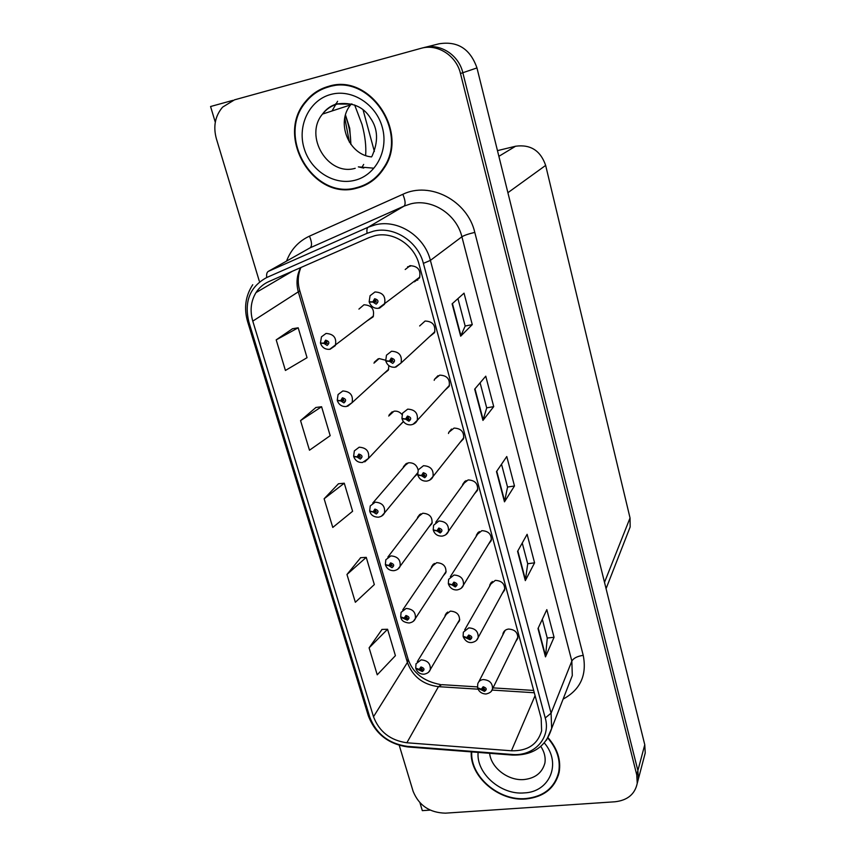 <?xml version="1.0" encoding="UTF-8"?>
<svg xmlns="http://www.w3.org/2000/svg" width="856" height="856" viewBox="0 0 856 856"><rect width="100%" height="100%" fill="white"/><g stroke="black" fill="none" stroke-linecap="round" stroke-linejoin="round"><path stroke-width="1.28" d="M367.62 320.54L373.088 316.902C374.789 309.294 371.739 305.25 363.961 304.779L358.921 309.102M418.145 470.083C416.872 465.022 413.673 462.582 408.526 462.764L403.54 466.606L403.187 467.761M385.617 360.237L379.133 358.568L373.954 363.147M428.867 526.996L431.938 523.615C432.697 517.142 429.637 513.686 422.768 513.236L417.707 517.163L417.375 518.394M443.173 575.949L445.858 572.707C446.458 566.49 443.408 563.141 436.71 562.681L431.595 566.672L431.296 567.967M402.01 414.539C399.827 411.907 397.152 410.805 393.985 411.212L388.71 416.027M414.475 281.827L419.483 277.922C421.12 270.143 417.995 266.077 410.11 265.724L405.198 269.501M459.843 442.68L463.513 438.839C464.359 432.002 461.213 428.428 454.076 428.086L448.801 432.323L448.469 433.489M474.395 493.944L477.52 490.285C478.183 483.726 475.048 480.27 468.114 479.927L462.775 484.239L462.465 485.491M488.53 544.159L491.226 540.682C491.729 534.369 488.605 531.041 481.864 530.677L476.46 535.043L476.182 536.38M429.391 336.772L434.506 332.695C435.832 325.248 432.697 321.364 425.09 321.032L419.643 325.965M502.29 593.358L504.644 590.062C505.008 583.985 501.894 580.764 495.324 580.379L489.889 584.776L489.643 586.178M444.853 390.315L449.175 386.313C450.245 379.197 447.1 375.463 439.738 375.142L434.559 379.251L434.195 380.332M457.115 623.928L459.479 620.835C459.94 614.833 456.911 611.601 450.374 611.12L445.216 615.143L444.949 616.502M515.708 641.572L517.773 638.448C518.019 632.595 514.927 629.47 508.507 629.053C505.671 629.492 503.852 630.958 503.039 633.461L502.825 634.938M644.054 757.421L645.231 752.97L644.771 744.741L476.963 67.934C470.244 48.846 457.575 40.799 438.968 43.817L424.811 47.38M232.864 100.366L210.565 106.519L215.284 122.215M399.249 745.341L413.116 791.318C418.916 805.507 429.712 812.783 445.495 813.157L614.993 801.772C627.523 800.339 634.938 794.186 637.239 783.304L636.746 774.83L460.475 73.52L462.829 72.717C458.73 54.773 439.781 42.768 423.474 47.711C439.781 42.768 458.73 54.773 462.829 72.717L637.88 770.55L462.829 72.717L476.963 67.934M637.217 783.422L638.373 778.981L637.88 770.55L638.373 778.981L637.217 783.422M419.964 802.789L422.318 810.643L430.151 810.108M414.186 477.027L417.589 473.807M383.584 373.858L388.303 370.188L388.892 365.619M399.099 425.999L403.444 421.644M497.464 150.635L515.59 146.226C530.527 144.215 540.543 150.603 545.657 165.401L630.037 517.966L630.166 526.932L627.951 532.625M410.27 266.216L407.595 266.794M328.479 86.37C319.363 88.949 311.755 93.957 305.667 101.404C274.797 136.446 313.457 201.074 356.695 188.181C368.251 185.238 377.389 178.53 384.109 168.065C409.403 131.984 369.567 72.739 328.479 86.37M329.774 86.039L322.701 89.003M471.271 751.878C469.623 776.51 498.727 801.58 525.948 798.969C543.902 797 554.956 788.173 559.107 772.476C561.226 760.288 557.556 748.711 548.086 737.765M374.842 235.7C392.958 231.088 414.261 244.837 419.055 264.301L541.174 718.323L541.623 730.821C537.6 744.485 527.542 751.14 511.428 750.787L406.868 742.773C390.379 740.419 379.251 731.741 373.505 716.729L252.777 321.128C249.781 310.685 250.851 301.184 255.987 292.613C259.143 287.68 263.381 284.021 268.688 281.645L369.086 237.594L374.842 235.7M373.591 231.152L367.106 233.303L266.708 277.526C249.941 286.728 243.992 301.537 248.861 321.963L369.771 717.082C376.244 733.945 388.742 743.703 407.263 746.357L511.738 754.446C533.759 756.725 551.232 738.214 545.24 717.959L423.378 263.359C417.995 241.424 393.974 225.941 373.591 231.152M542.319 619.305L547.262 638.127L545.486 656.862L554.057 637.281L546.824 609.633L537.996 628.55L545.486 656.862M547.241 638.041L554.057 637.281M522.246 543.025L527.713 563.815L525.317 580.614L534.583 562.831L527.114 534.305L517.58 551.371L525.317 580.614M527.692 563.74L534.583 562.831M457.949 298.616L465.172 326.061L460.667 336.183L472.266 324.617L464.038 293.159L452.107 303.848L460.667 336.183M465.161 326.018L472.266 324.617M480.098 382.803L486.7 407.905L482.945 420.403L493.719 406.621L485.759 376.18L474.673 389.159L482.945 420.403M486.69 407.852L493.719 406.621M501.52 464.23L507.544 487.118L504.484 501.83L514.477 485.983L506.773 456.526L496.491 471.613L504.484 501.83M507.522 487.043L514.477 485.983M460.475 73.52C456.334 55.469 437.288 43.389 420.885 48.364L234.512 99.842L222.603 107.128C215.156 115.892 213.058 126.378 216.333 138.586L259.261 281.003M382.022 629.438L369.107 647.864L377.229 674.806L395.408 655.675L387.575 629.256L381.84 629.449M315.939 407.467L300.552 420.606L309.476 450.213L330.181 435.683L321.589 406.728L315.757 407.499M292.495 328.747L276.199 339.875L285.423 370.455L307.047 357.69L298.188 327.795L292.313 328.779M360.665 557.705L346.969 574.483L355.347 602.271L374.329 584.573L366.25 557.352L360.483 557.716M324.124 498.77L332.781 527.446L352.597 511.278L344.273 483.212L338.462 483.768L324.124 498.77L344.273 483.212M300.552 420.606L321.589 406.728M276.199 339.875L298.188 327.795M346.969 574.483L366.25 557.352M369.107 647.864L387.575 629.256M557.031 777.762L558.551 774.787M360.173 186.619L367.278 184.104M415.866 668.493L422.297 671.532C424.918 669.681 424.469 668.151 420.959 666.942L419.215 669.392L420.66 669.306L421.355 668.322L422.586 669.627L421.89 670.162L419.28 669.595M421.238 668.343L420.66 669.306M419.215 669.392L415.706 668.129L416.016 663.796L421.131 659.869C427.647 660.415 430.696 663.657 430.279 669.595L428.685 672.078M421.323 668.333L420.681 669.381M477.712 688.138L484.453 691.37C487.171 689.519 486.743 687.978 483.169 686.747L481.34 689.198L482.827 689.112L483.554 688.138L484.796 689.401L484.068 689.979L481.393 689.401M483.276 688.203L482.827 689.112M481.34 689.198L477.573 687.764L477.755 683.858C478.536 681.387 480.344 679.953 483.18 679.557C489.6 680.038 492.714 683.184 492.51 688.984L491.205 691.38M483.362 688.181L482.848 689.198M400.865 617.272L407.317 620.172C409.938 618.235 409.489 616.673 405.947 615.485L404.203 618.021L405.658 617.904L406.354 616.898L405.658 617.904M406.354 616.898L407.584 618.246L406.9 618.77L404.257 618.225M404.203 618.021L400.704 616.909L401.079 612.361L406.151 608.456C412.838 608.98 415.909 612.34 415.363 618.514L413.362 621.263M406.418 616.887L405.68 617.989M385.542 564.917L388.913 565.709L391.995 567.678C394.637 565.655 394.167 564.051 390.593 562.874L388.849 565.506L390.315 565.367L391.01 564.318L392.251 565.709L388.913 565.709M391.106 564.307L390.315 565.367M388.849 565.506L385.371 564.553L385.821 559.76L390.839 555.897C397.719 556.411 400.801 559.888 400.094 566.308L397.612 569.336M391.192 564.307L390.336 565.452M369.888 511.385L373.216 512.016L376.33 513.985C378.983 511.877 378.502 510.24 374.896 509.085L373.152 511.802L374.628 511.642L375.324 510.561L376.565 512.006L373.216 512.016M375.559 510.55L374.628 511.642M373.152 511.802L369.685 511.032L370.241 505.95L375.185 502.162C382.258 502.665 385.35 506.271 384.472 512.958L381.423 516.232M375.645 510.561L374.65 511.728M463.267 636.661L470.019 639.742C472.747 637.806 472.309 636.233 468.703 635.024L466.873 637.56L468.36 637.452L469.099 636.436L470.351 637.741L469.623 638.319L466.927 637.763M468.906 636.479L468.36 637.452M466.873 637.56L463.107 636.286L463.353 632.188L468.756 627.876C475.337 628.325 478.461 631.567 478.14 637.602L476.471 640.32M468.992 636.457L468.382 637.538M448.501 584.027L452.139 584.969L455.264 586.948C458.003 584.937 457.553 583.321 453.915 582.123L452.075 584.755L453.584 584.627L454.311 583.578L455.574 584.926L454.857 585.504L453.605 584.712L452.139 584.969M454.236 583.589L453.584 584.627M452.075 584.755L448.33 583.653L448.63 579.33L454.001 575.029C460.753 575.467 463.899 578.817 463.449 585.087L461.298 588.158M454.322 583.578L453.605 584.712M433.393 530.196L437.009 530.966L440.166 532.967C442.916 530.859 442.456 529.211 438.786 528.024L436.945 530.752L438.465 530.602L439.192 529.511L440.466 530.913L439.749 531.48L438.486 530.688L437.009 530.966M439.235 529.5L438.465 530.602M436.945 530.752L433.211 529.832L433.596 525.242L438.914 520.994C445.858 521.4 449.015 524.878 448.405 531.405L445.676 534.818M439.331 529.5L438.486 530.688M389.116 414.935L392.241 411.768M417.963 475.134L421.526 475.722L424.715 477.734C427.486 475.529 427.016 473.85 423.303 472.683L421.462 475.497L422.992 475.326L423.731 474.203L425.004 475.647L424.298 476.214L423.014 475.412L421.526 475.722M423.923 474.192L422.992 475.326M421.462 475.497L417.749 474.78L418.231 469.891L423.474 465.707C430.632 466.103 433.799 469.709 433.008 476.525L429.573 480.237M424.009 474.192L423.014 475.412M345.482 114.982L349.719 128.293L350.949 144.482M363.094 109.943L374.372 151.437M350.757 144.225C350.778 134.403 348.959 124.848 345.321 115.56M349.419 142.246L344.775 117.935M328.629 86.916C369.3 73.423 408.719 132.081 383.649 167.787C377.004 178.123 367.973 184.746 356.556 187.667C313.778 200.422 275.514 136.5 306.031 101.821C312.065 94.438 319.598 89.463 328.629 86.916M331.679 86.06L337.467 84.904M373.655 179.867L366.989 183.644M371.547 156.905C348.927 155.054 335.648 122.579 350.607 104.892L351.409 103.908M547.861 738.129C557.149 748.947 560.744 760.353 558.647 772.358C554.538 787.884 543.603 796.615 525.841 798.562C498.877 801.152 470.051 776.306 471.731 751.91M559.289 771.491L558.091 774.627M353.892 456.623L357.166 457.093L360.312 459.084C362.976 456.879 362.484 455.21 358.846 454.065L357.102 456.869L358.589 456.697L359.285 455.574L360.526 457.072L357.166 457.093M359.659 455.574L358.589 456.697M357.102 456.869L353.646 456.28L354.33 450.898L359.178 447.207C366.475 447.709 369.567 451.444 368.476 458.42L364.774 461.887M359.755 455.595L358.611 456.783M337.542 400.608L340.742 400.908L343.919 402.909C346.594 400.608 346.091 398.896 342.421 397.773L340.677 400.683L342.175 400.48L342.871 399.313L344.112 400.886L340.742 400.908M343.416 399.367L342.175 400.48M340.677 400.683L337.243 400.287L338.067 394.541L342.807 390.978C350.339 391.492 353.432 395.386 352.084 402.673L347.675 406.247M343.502 399.399L342.197 400.565M320.861 343.277L323.932 343.406L327.153 345.417C329.828 343.031 329.325 341.276 325.612 340.164L323.868 343.181L325.376 342.946L326.072 341.747L327.313 343.384L323.932 343.406M326.799 341.876L325.376 342.946M323.868 343.181L320.454 342.978L321.449 336.847L326.04 333.444C333.84 333.979 336.922 338.045 335.295 345.653L330.127 349.237M326.885 341.919L325.398 343.042M410.698 265.627L409.532 265.874M402.181 418.787L405.69 419.194L408.911 421.216C411.693 418.916 411.212 417.204 407.467 416.048L405.626 418.969L407.167 418.766L407.905 417.6L409.179 419.108L408.483 419.665L407.189 418.862L405.69 419.194M408.269 417.6L407.167 418.766M405.626 418.969L401.924 418.445L402.523 413.223L407.681 409.147C415.064 409.532 418.242 413.277 417.236 420.403L412.977 424.341M408.355 417.621L407.189 418.862M386.067 361.114L389.48 361.328L392.744 363.372C395.536 360.975 395.044 359.21 391.256 358.075L389.416 361.104L390.967 360.879L391.706 359.67L392.979 361.243L389.48 361.328M392.262 359.713L390.967 360.879M389.416 361.104L385.724 360.783L386.473 355.187L391.524 351.249C399.153 351.634 402.331 355.55 401.068 362.998L395.921 367.064M392.348 359.745L390.989 360.965M369.653 302.05L372.884 302.093L376.18 304.148C378.983 301.644 378.48 299.835 374.661 298.723L372.82 301.858L374.382 301.601L375.121 300.349L376.383 302.007L372.884 302.093M375.88 300.477L374.382 301.601M372.82 301.858L369.15 301.761L370.07 295.727L374.971 291.971C382.889 292.367 386.056 296.476 384.483 304.276L379.497 308.16M375.966 300.531L374.404 301.697M417.696 280.222L417.503 279.484M644.771 744.741L636.746 774.83M630.037 517.966L604.507 582.348M545.657 165.401L507.897 192.707M515.59 146.226L498.877 156.327M286.557 261.101C290.912 249.578 298.541 241.264 309.455 236.149L402.844 194.301C430.044 181.012 467.611 200.732 474.791 232.393L583.225 655.343C577.351 656.231 573.563 658.136 571.84 661.078L461.898 236.77C456.558 214.171 431.895 198.346 410.784 203.846L404.075 206.103L310.14 247.812L304.511 250.979M583.225 655.343C587.077 675.117 580.379 689.711 563.109 699.117M568.759 684.64L572.3 675.555L571.84 661.078L551.082 713.176L551.649 728.477L546.449 740.237M266.708 277.526C266.344 274.337 266.869 272.294 268.281 271.395L368.187 227.204L375.345 224.818C397.901 219.008 424.49 236.128 430.397 260.395L423.378 263.359M367.106 233.303C366.614 230.061 366.967 228.028 368.187 227.204L404.075 206.103C405.776 204.338 405.359 200.411 402.844 194.301M252.745 284.727C245.479 295.802 243.757 308.085 247.577 321.556L248.861 321.963M369.771 717.082L368.208 715.445L247.598 321.621M407.263 746.357L408.719 747.02M511.738 754.446L512.872 755.099M545.24 717.959L551.082 713.176L430.397 260.395L461.898 236.77C464.23 235.336 468.532 233.881 474.791 232.393M422.233 48.022L423.474 47.711M268.281 271.395L310.14 247.812C312.173 245.94 311.948 242.055 309.455 236.149M373.505 716.729L407.403 662.469C412.667 676.582 423.014 684.65 438.454 686.662L478.033 689.176M406.868 742.773L438.454 686.662L441.717 684.65L477.434 686.897M511.428 750.787L535.075 695.65M492.104 690.064L534.294 692.75M300.649 267.618C296.711 275.247 295.973 283.486 298.434 292.324L407.403 662.469L408.066 659.056M252.777 321.128L299.814 290.869L408.13 659.27C412.785 672.87 423.549 681.301 440.423 684.554M504.708 501.284L496.758 471.217M483.201 419.932L474.973 388.806M460.945 335.787L452.428 303.559M525.52 579.994L517.837 550.922M545.668 656.178L538.231 628.058M354.651 104.956L362.045 124.516C365.127 136.115 366.325 146.44 365.64 155.492M363.682 164.427L361.703 167.712M337.596 101.276L332.032 110.97M363.757 168.076L358.343 166.867L373.088 168.129M352.18 104.1L337.457 104.047C331.422 105.716 326.425 109.065 322.487 114.094C303.634 136.35 328.137 176.518 355.208 168.29M330.726 94.47C351.784 88.543 376.287 104.197 382.375 127.576C388.774 150.87 375.431 175.491 354.534 180.37C333.722 185.602 310.279 170.44 303.944 147.756C297.3 125.169 309.572 100.056 330.726 94.47M489.632 753.301C491.023 767.885 508.336 781.079 524.118 779.538C535.31 778.254 542.233 772.743 544.908 763.017C545.754 757.357 544.384 751.825 540.81 746.421M544.33 742.944C561.889 763.242 549.798 792.046 524.268 792.902C500.974 795.203 476.107 773.385 478.108 752.403M419.857 277.034L378.416 308.299M406.108 463.642L403.54 466.606M378.192 358.814L374.361 362.163M419.793 514.445L417.707 517.163M433.286 564.2L431.595 566.672M451.529 429.049L448.801 432.323M464.936 481.265L462.775 484.239M478.172 532.379L476.46 535.043M491.248 582.401L489.889 584.776M437.983 375.698L434.559 379.251M446.586 612.907L445.216 615.143M504.12 631.353L503.039 633.461M645.231 752.97L637.239 783.304M630.166 526.932L606.069 588.671M306.587 101.136L305.667 101.404M568.641 684.939L551.649 728.477C545.914 746.742 532.764 755.602 512.22 755.056L407.884 746.956C388.367 744.164 375.163 733.72 368.262 715.627M255.987 292.613L292.367 271.256M300.895 267.511C297.781 275.161 297.417 282.94 299.814 290.869M493.045 687.882L533.673 690.439M459.736 619.455L430.279 669.595C429.519 672.014 427.422 673.544 423.998 674.207C420.178 674.26 417.482 672.463 415.898 668.803M447.667 612.051L417.354 661.602M517.966 636.96L492.51 688.984C492.029 691.434 489.857 693.103 486.005 694.002C481.992 693.863 479.242 692.012 477.766 688.459M505.179 630.337L478.814 681.783M446.147 571.391L415.363 618.514C414.529 620.868 412.453 622.365 409.125 623.008C404.235 622.505 401.496 620.686 400.897 617.583M434.367 563.441L402.737 609.921M432.259 522.363L400.094 566.308C399.196 568.609 397.141 570.064 393.931 570.685C389.822 570.738 387.03 568.908 385.564 565.228M420.874 513.803L387.875 557.074M417.546 472.961L384.472 512.958C383.499 515.194 381.476 516.607 378.406 517.195C373.944 517.12 371.108 515.28 369.878 511.695M407.189 463.117L372.767 503.028M504.869 588.628L478.14 637.602C477.38 640.202 475.23 641.85 471.677 642.546C468.082 642.856 465.3 641.005 463.299 636.982M492.328 581.481L464.69 629.845M491.494 539.323L463.449 585.087C462.615 587.644 460.475 589.26 457.029 589.934C453.081 590.126 450.245 588.265 448.523 584.348M479.264 531.565L450.32 576.698M477.819 489.001L448.405 531.405C447.485 533.909 445.366 535.492 442.06 536.134C437.737 536.198 434.848 534.326 433.404 530.527M466.028 480.591L435.725 522.299M463.834 437.651L433.008 476.525C432.077 478.9 429.99 480.43 426.737 481.115C422.532 481.329 419.59 479.446 417.931 475.465M335.156 104.764L335.841 103.704M372.018 156.199C378.513 141.625 378.01 128.946 370.498 118.16C363.458 106.604 352.094 101.875 336.408 103.993C330.63 105.834 325.986 109.204 322.487 114.094L350.607 104.892M383.649 167.787L384.537 167.359M558.647 772.358L559.514 769.94M403.337 421.505L368.476 458.42L362.527 462.497C358.375 462.7 355.486 460.849 353.838 456.954M388.699 369.182L352.084 402.673L346.295 406.547C342.058 406.793 339.104 404.92 337.435 400.961M373.494 315.982L329.688 349.312C325.355 349.59 322.348 347.707 320.647 343.652M326.061 341.747L325.451 342.207M449.518 385.232L417.236 420.403C416.198 422.725 414.154 424.191 411.083 424.833C406.782 425.079 403.786 423.174 402.117 419.14M434.869 331.7L401.068 362.998L395.055 367.224C390.668 367.524 387.618 365.608 385.917 361.478M391.588 359.702L391.021 360.205M378.662 308.267C374.382 308.749 371.279 306.812 369.343 302.457M375.153 300.349L374.457 300.863"/></g></svg>
